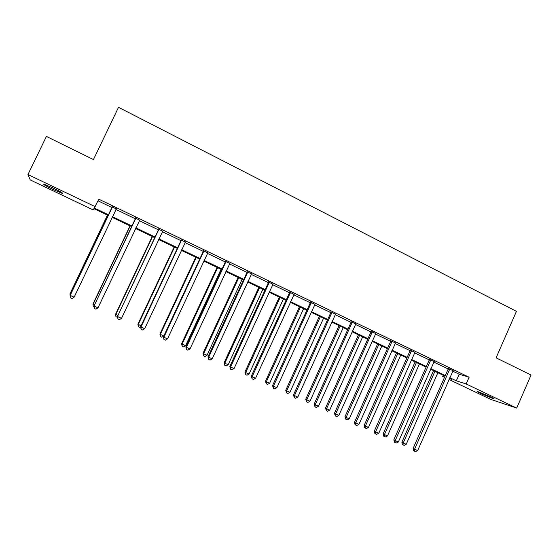 <?xml version="1.0" encoding="UTF-8"?>
<svg xmlns="http://www.w3.org/2000/svg" width="559" height="559" viewBox="0 0 559 559"><rect width="100%" height="100%" fill="white"/><g stroke="black" fill="none" stroke-linecap="round" stroke-linejoin="round"><path stroke-width="0.84" d="M53.021 187.978C60.7 191.744 63.81 193.561 62.342 193.428L53.245 189.564C45.579 185.812 42.456 183.988 43.875 184.093L53.021 187.978M489.95 396.583C493.492 398.294 494.771 399.07 493.786 398.902L481.292 393.725C477.721 392.006 476.436 391.23 477.421 391.391L489.95 396.583M108.243 215.474L93.905 208.633L93.067 209.877L30.242 179.935L27.95 174.541L46.411 136.431L93.444 159.588L118.515 107.314L516.446 311.349L496.092 357.83L531.05 375.047L516.691 408.098L490.753 399.392L449.01 379.498M444.496 377.346L442.707 376.5L444.601 377.101M443.238 375.292L442.707 376.5M452.699 371.134L459.205 374.25L469.12 377.22L98.789 199.179L94.303 208.025L108.551 214.824M98 200.828L111.996 207.55M115.888 209.415L135.32 218.751M139.268 220.644L158.309 229.784M162.306 231.706L180.962 240.663M185.001 242.599L203.287 251.382M207.375 253.346L225.298 261.947M229.428 263.932L246.994 272.366M251.173 274.371L268.39 282.637M272.603 284.664L289.485 292.762M293.734 294.81L310.28 302.754M314.57 304.816L330.795 312.6M335.12 314.682L351.031 322.319M355.391 324.409L370.987 331.899M375.382 334.009L390.678 341.353M395.108 343.478L410.103 350.682M414.561 352.82L429.27 359.884M433.756 362.036L448.185 368.961M452.993 370.652L448.262 368.381M434.057 361.554L429.347 359.297M414.862 352.338L410.18 350.088M395.409 342.988L390.762 340.759M375.69 333.52L371.071 331.298M355.706 323.92L351.115 321.711M335.442 314.186L330.879 311.992M314.892 304.313L310.364 302.139M294.055 294.307L289.562 292.147M272.932 284.161L268.474 282.016M251.501 273.861L247.078 271.744M229.763 263.422L225.382 261.319M207.717 252.829L203.371 250.746M185.343 242.089L181.046 240.021M162.648 231.181L158.393 229.141M139.617 220.12L135.411 218.101M116.244 208.891L112.079 206.893M27.95 174.541L95.205 206.676M469.12 377.22L466.157 383.949L516.691 408.098M449.799 377.709L456.312 380.819L466.157 383.949M112.436 216.682L131.917 225.976M135.851 227.855L154.941 236.967M158.924 238.875L177.629 247.798M181.668 249.726L199.996 258.475M204.077 260.424L222.042 268.998M226.164 270.968L243.773 279.374M247.944 281.359L265.204 289.597M269.41 291.609L286.327 299.687M290.575 301.713L307.164 309.63M311.454 311.677L327.714 319.434M332.032 321.502L347.977 329.111M352.338 331.187L367.969 338.649M372.357 340.745L387.687 348.068M392.111 350.179L407.148 357.355M411.599 359.479L426.342 366.515M430.828 368.654L445.285 375.557M449.394 378.625L451.882 379.414L449.541 378.296M445.027 376.144L430.563 369.24M426.084 367.102L411.333 360.073M406.882 357.942L391.845 350.772M387.422 348.662L372.091 341.346M367.696 339.25L352.065 331.794M347.705 329.712L331.76 322.103M327.434 320.041L311.174 312.285M306.884 310.238L290.296 302.328M286.047 300.302L269.124 292.224M264.917 290.219L247.658 281.981M243.486 279.996L225.878 271.59M221.748 269.627L203.783 261.053M196.251 257.461L160.328 334.394L163.843 335.959L199.703 259.103L181.368 250.362M177.336 248.434L158.623 239.511M154.64 237.61L135.551 228.498M131.61 226.619L112.128 217.325M459.205 374.25L456.312 380.819M449.709 369.618L448.115 369.143L413.122 448.402L414.582 449.205L449.855 368.842M417.657 450.582L415.519 451.686L414.289 451.134L414.582 449.205L417.657 450.582L453.195 370.449M448.115 369.143L448.283 368.088M414.289 451.134L413.709 450.813L413.122 448.402M433.539 370.659L401.865 442.218L403.228 442.966L406.218 444.307L437.872 372.727M434.93 371.33L403.228 442.966L402.962 444.845L402.417 444.538L401.865 442.218M406.218 444.307L404.157 445.376L402.962 444.845M430.73 360.499L429.2 360.066L393.85 439.793L395.234 440.569L430.877 359.723M398.357 441.959L396.219 443.077L394.968 442.518L395.234 440.569L398.357 441.959L434.259 361.352M429.2 360.066L429.368 359.004M394.968 442.518L394.416 442.211L393.85 439.793M411.494 351.262L410.033 350.863L374.313 431.073L375.627 431.814L411.641 350.486M378.792 433.225L376.654 434.35L375.389 433.791L375.627 431.814L378.792 433.225L415.064 352.128M410.033 350.863L410.201 349.794M375.389 433.791L374.865 433.491L374.313 431.073M415.127 361.883L383.139 433.847L384.438 434.567L387.464 435.922L419.439 363.937M416.462 362.511L384.438 434.567L384.194 436.467L383.677 436.174L383.139 433.847M387.464 435.922L385.403 437.005L384.194 436.467M396.485 352.981L364.168 425.364L365.397 426.056L368.465 427.432L400.761 355.028M397.742 353.588L365.397 426.056L365.181 427.977L364.692 427.698L364.168 425.364M368.465 427.432L366.411 428.529L365.181 427.977M391.992 341.905L390.608 341.542L354.511 422.227L355.755 422.932L392.145 341.116M358.955 424.365L356.824 425.511L355.538 424.938L355.755 422.932L358.955 424.365L395.618 342.786M390.608 341.542L390.776 340.459M355.538 424.938L355.042 424.651L354.511 422.227M372.231 332.409L370.917 332.088L334.443 413.262L335.603 413.939L372.385 331.62M338.852 415.386L336.721 416.546L335.421 415.966L335.603 413.939L338.852 415.386L375.9 333.311M370.917 332.088L371.092 330.998M335.421 415.966L334.443 413.262M352.191 322.795L350.961 322.508L314.095 404.178L315.178 404.814L352.345 321.998M318.469 406.281L316.338 407.462L315.024 406.875L315.178 404.814L318.469 406.281L355.915 323.71M350.961 322.508L351.129 321.411M315.024 406.875L314.095 404.178M377.591 343.974L344.952 416.776L346.112 417.433L349.221 418.824L381.839 346M378.785 344.54L346.112 417.433L345.916 419.383L344.952 416.776M349.221 418.824L347.16 419.935L345.916 419.383M358.452 334.841L325.478 408.07L326.568 408.699L329.712 410.11L362.672 336.853M359.577 335.379L326.568 408.699L326.4 410.669L325.478 408.07M329.712 410.11L327.658 411.235L326.4 410.669M339.061 325.59L305.745 399.245L306.758 399.846L309.952 401.271L343.247 327.588M340.11 326.093L306.758 399.846L306.618 401.844L305.745 399.245M309.952 401.271L307.897 402.41L306.618 401.844M331.878 313.04L330.725 312.795L293.468 394.961L294.467 395.562L332.032 312.236M297.807 397.058L295.676 398.246L294.341 397.652L294.467 395.562L297.807 397.058L335.652 313.976M330.725 312.795L330.9 311.691M294.341 397.652L293.468 394.961M319.406 316.212L285.747 390.308L286.683 390.874L289.918 392.32L323.563 318.197M320.384 316.68L286.683 390.874L286.571 392.9L285.747 390.308M289.918 392.32L287.864 393.473L286.571 392.9M311.286 303.153L310.21 302.943L272.547 385.619L273.463 386.185L311.44 302.342M276.852 387.694L274.721 388.903L273.372 388.302L273.463 386.185L276.852 387.694L315.108 304.103M310.21 302.943L310.385 301.832M273.372 388.302L272.547 385.619M299.491 306.716L265.483 381.245L266.343 381.776L269.62 383.243L303.614 308.68M300.393 307.143L266.343 381.776L266.259 383.83L265.483 381.245M269.62 383.243L267.565 384.417L266.259 383.83M290.401 293.119L289.408 292.958L251.333 376.144L252.165 376.675L290.554 292.308M255.603 378.205L253.472 379.428L252.102 378.82L252.165 376.675L255.603 378.205L294.279 294.097M289.408 292.958L289.583 291.84M252.102 378.82L251.333 376.144M279.311 297.088L244.94 372.063L245.715 372.56L249.041 374.048L283.392 299.03M280.129 297.472L245.715 372.56L245.66 374.635L244.94 372.063M249.041 374.048L246.994 375.229L245.66 374.635M269.221 282.952L268.313 282.833L229.826 366.536L230.567 367.025L269.375 282.134M234.046 368.584L231.922 369.82L230.532 369.199L230.567 367.025L234.046 368.584L273.148 283.944M268.313 282.833L268.488 281.708M230.532 369.199L229.826 366.536M258.852 287.326L224.117 362.756L224.809 363.217L228.177 364.72L262.898 289.255M259.586 287.675L224.809 363.217L224.788 365.32L224.117 362.756M228.177 364.72L226.136 365.921L224.788 365.32M247.742 272.638L246.924 272.561L208.004 356.789L208.654 357.243L247.896 271.814M212.182 358.815L210.065 360.073L208.654 359.444L208.654 357.243L212.182 358.815L251.725 273.651M246.924 272.561L247.099 271.429M208.654 359.444L208.004 356.789M238.113 277.432L203.008 353.316L203.616 353.742L207.033 355.265L242.124 279.339M238.763 277.739L203.616 353.742L203.623 355.873L203.008 353.316M207.033 355.265L204.985 356.481L203.623 355.873M225.948 262.178L225.221 262.143L185.868 346.901L186.427 347.314L226.109 261.346M190.011 348.914L187.894 350.186L186.461 349.55L186.427 347.314L190.011 348.914L229.994 263.205M225.221 262.143L225.403 261.004M186.461 349.55L185.868 346.901M217.088 267.398L181.605 343.75L182.122 344.134L185.588 345.679L221.057 269.291M217.654 267.67L182.122 344.134L182.164 346.294L181.605 343.75M185.588 345.679L183.548 346.915L182.164 346.294M203.846 251.564L203.21 251.578L163.417 336.874L163.871 337.245L204.007 250.725M167.511 338.866L165.394 340.158L163.941 339.509L163.871 337.245L167.511 338.866L207.948 252.619M203.21 251.578L203.392 250.432M163.941 339.509L163.417 336.874M195.776 257.231L159.902 334.051L160.328 334.394L160.398 336.588L159.902 334.051M163.843 335.959L161.803 337.21L160.398 336.588M181.423 240.796L180.885 240.859L140.637 326.701L140.994 327.022L181.584 239.951M144.683 328.671L142.573 329.985L141.099 329.328L140.994 327.022L144.683 328.671L185.581 241.872M180.885 240.859L181.067 239.699M141.099 329.328L140.637 326.701M174.163 246.917L137.898 324.213L141.064 325.778M174.548 247.106L138.227 324.513L138.332 326.736L137.898 324.213M140.651 326.812L139.757 327.371L138.332 326.736M158.665 229.868L117.523 316.373L158.833 229.022M121.52 318.33L119.416 319.657L117.914 318.986L117.774 316.653L121.52 318.33L162.886 230.965M158.232 229.987L158.414 228.82M117.914 318.986L117.523 316.373M152.244 236.464L115.573 314.235L117.956 315.451M152.53 236.604L115.811 314.493L115.951 316.75L115.573 314.235M117.621 317.246L115.951 316.75M135.578 218.779L94.066 305.899L135.746 217.926M98.007 307.827L95.91 309.176L94.394 308.498L94.212 306.129L98.007 307.827L139.855 219.904M135.243 218.953L135.425 217.772M94.394 308.498L94.066 305.899M130.016 225.857L92.941 304.11L94.506 304.969M130.205 225.955L93.073 304.327L93.248 306.618L92.941 304.11M94.185 307.031L93.248 306.618M112.142 207.529L70.259 295.264L112.31 206.669M74.151 297.171L72.055 298.541L70.511 297.849L70.294 295.452L74.151 297.171L116.489 208.675M111.919 207.752L112.1 206.564M70.511 297.849L70.259 295.264M107.468 215.103L69.973 293.845L70.7 294.327M107.559 215.145L70.008 294.02L70.224 296.34L69.973 293.845M449.841 369.073L448.248 368.605M430.863 359.954L429.333 359.528M411.627 350.717L410.166 350.318M392.132 341.353L390.741 340.99M372.364 331.857L371.057 331.536M352.331 322.236L351.094 321.949M332.018 312.474L330.865 312.229M311.426 302.58L310.35 302.377M290.54 292.553L289.548 292.392M269.361 282.379L268.46 282.26M247.882 272.058L247.064 271.988M226.095 261.591L225.368 261.57M203.993 250.977L203.357 250.998M181.57 240.202L181.032 240.272M158.819 229.274L158.379 229.393M62.342 193.428L62.524 193.051M331.976 312.774L330.816 312.53"/></g></svg>
